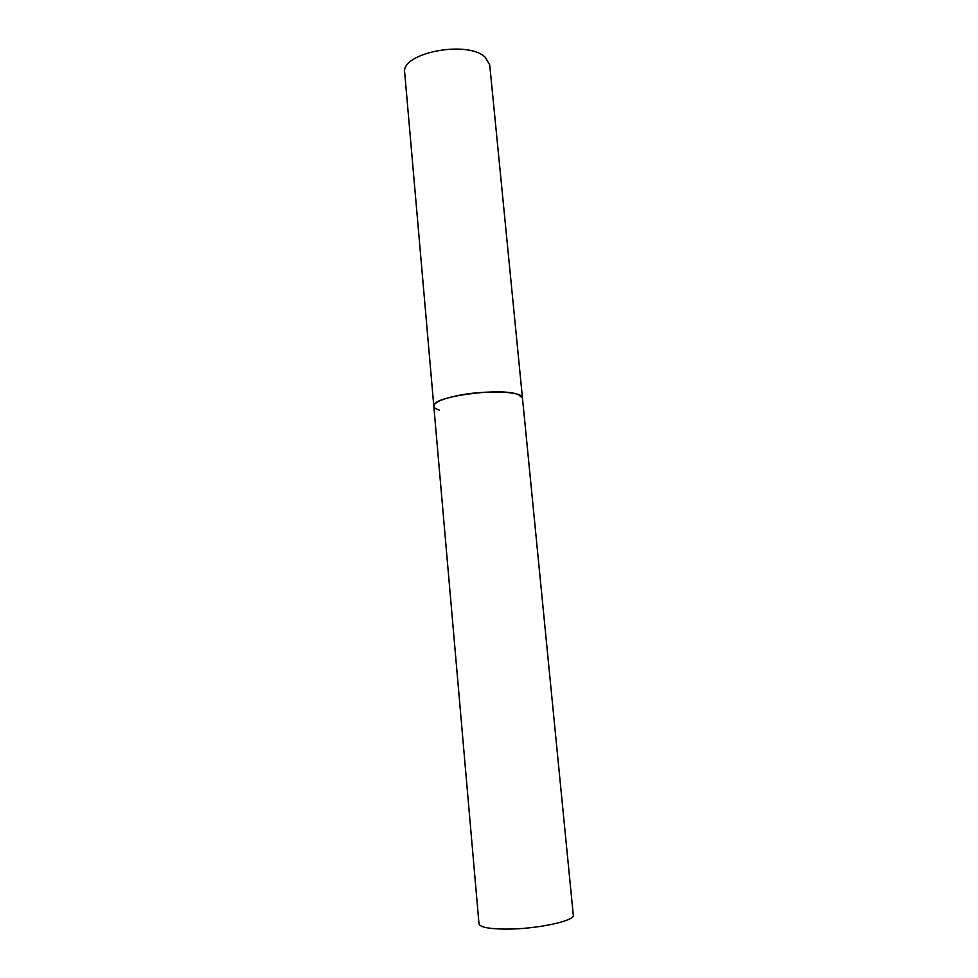 <?xml version="1.0" encoding="UTF-8"?>
<svg xmlns="http://www.w3.org/2000/svg" width="978" height="978" viewBox="0 0 978 978"><rect width="100%" height="100%" fill="white"/><g stroke="black" fill="none" stroke-linecap="round" stroke-linejoin="round"><path stroke-width="1.47" d="M518.254 394.537L522.46 397.973C523.316 391.347 485.332 389.757 457.459 395.625C441.958 398.926 434.073 402.459 433.816 406.2C430.1 396.934 500.834 387.007 518.254 394.537M485.271 57.311L489.733 64.964L573.279 915.066C575.48 920.921 535.944 929.345 505.626 929.1C488.78 928.929 479.905 927.168 478.988 923.807L404.721 72.849C400.234 52.995 467.57 39.67 485.271 57.311M439.244 410.051C435.809 409.012 434 407.728 433.816 406.2"/></g></svg>
